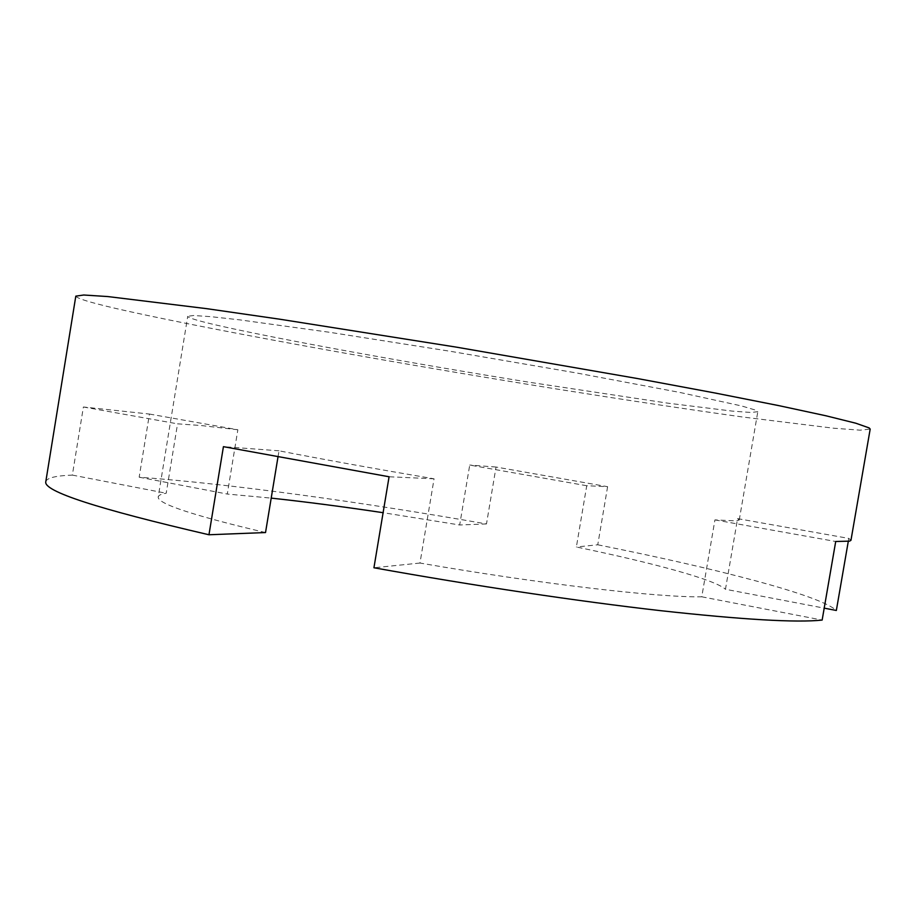 <?xml version="1.0" encoding="UTF-8"?>
<svg xmlns="http://www.w3.org/2000/svg" width="916" height="916" viewBox="0 0 916 916"><rect width="100%" height="100%" fill="white"/><g stroke="black" fill="none" stroke-linecap="round" stroke-linejoin="round"><path stroke-width="0.69" stroke-dasharray="4.58 3.44" d="M277.995 456.935L279.014 450.809C323.966 459.546 375.652 468.877 434.058 478.805L419.975 563.042C541.413 584.122 658.833 597.61 701.77 596.797L714.927 519.899L736.132 520.906L739.246 520.025L737.575 518.628L725.472 589.274L824.205 608.144M45.8 481.656C46.876 477.9 55.727 475.713 72.353 475.095L83.39 406.99L149.457 414.055L139.163 477.202C230.168 483.831 361.957 502.117 486.488 523.941L496.037 467.034L607.606 486.682L586.732 485.732L576.37 546.989C652.993 562.916 714.972 579.588 725.472 589.274M586.732 485.732L469.725 465.065L459.683 524.982L383.094 512.697M149.457 414.055L237.851 429.764L227.294 494.045L271.205 498.121M237.851 429.764L201.188 425.539L177.555 423.833L166.208 493.243C161.227 494.022 158.571 495.247 158.228 496.907L187.734 316.306C188.089 317.841 198.051 320.852 217.596 325.352C279.609 339.504 410.242 363.091 528.566 382.144L667.672 403.143L732.445 411.124L751.005 412.475L757.807 411.696L755.128 409.979L741.674 405.971L679.764 392.426L576.622 372.984L450.786 351.366L329.909 332.336L239.523 319.833L210.634 316.65L193.471 315.516L187.734 316.306M75.81 296.143C76.955 298.731 94.463 303.791 128.32 311.291C223.985 332.382 398.643 363.618 555.714 388.853C624.059 399.765 686.519 409.166 743.105 417.066L833.468 428.196L860.193 430.165L870.189 429.077M265.526 532.551C192.795 515.433 157.025 503.548 158.228 496.907M72.353 475.095L166.208 493.243M419.975 563.042L373.934 567.771M701.77 596.797L822.144 620.075M139.163 477.202L227.294 494.045M486.488 523.941L459.683 524.982M607.606 486.682L597.759 544.791L576.37 546.989M597.759 544.791C714.823 568.206 819.442 594.85 836.342 610.468M737.575 518.628L848.8 538.402L850.964 540.303M848.8 538.402L848.285 541.39M496.037 467.034L469.725 465.065M714.927 519.899L835.713 541.493M83.39 406.99L177.555 423.833M279.014 450.809L223.424 446.665M434.058 478.805L389.082 476.767M739.246 520.025L757.807 411.696"/><path stroke-width="1.37" d="M271.205 498.121C305.475 501.808 342.779 506.674 383.094 512.697M849.613 541.138L835.713 541.493L822.144 620.075C796.702 622.823 742.807 619.685 660.459 610.651C578.855 601.377 473.446 585.69 373.934 567.771L389.082 476.767L223.424 446.665L208.963 534.761C97.417 508.872 43.029 491.171 45.8 481.656L75.81 296.143L83.734 295.009L107.756 296.555L206.753 308.669L279.815 319.215L456.443 347.153L637.296 378.514L715.075 393.01L778.692 405.605L825.843 415.761L855.819 423.215L869.192 427.932L870.189 429.077L850.964 540.303L849.613 541.138M277.995 456.935L265.526 532.551L208.963 534.761M824.205 608.144L836.342 610.468L848.285 541.39"/></g></svg>
